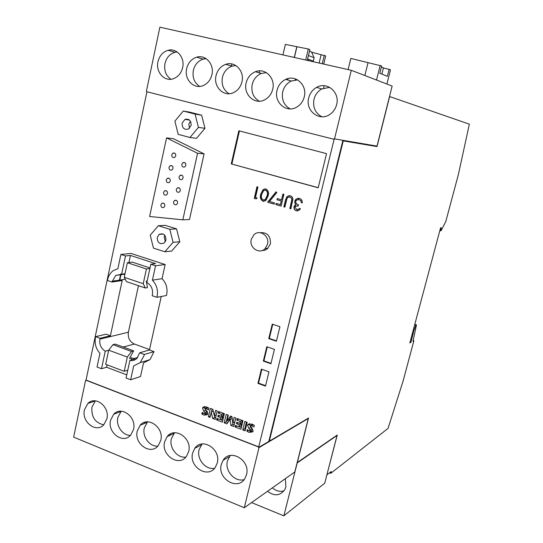 <?xml version="1.0" encoding="UTF-8"?>
<svg xmlns="http://www.w3.org/2000/svg" width="543" height="543" viewBox="0 0 543 543"><rect width="100%" height="100%" fill="white"/><g stroke="black" fill="none" stroke-linecap="round" stroke-linejoin="round"><path stroke-width="0.81" d="M261.977 250.561L264.767 250.242L267.278 248.918L270.4 243.936C270.781 235.995 267.346 232.241 260.097 232.682M267.495 244.262C269.83 236.062 259.663 228.942 253.968 234.712L251.294 239.348C248.938 247.662 259.445 254.796 265.093 248.633L267.495 244.262M130.653 379.774L140.522 376.516L143.522 362.873L150.004 359.636L154.015 351.64L149.447 349.984L139.687 352.774L144.316 354.47L144.146 355.346L140.25 362.609L133.687 365.887L130.653 379.774L126.064 378.037L129.913 360.335C132.567 360.898 134.902 360.247 136.917 358.4L139.687 352.774M156.886 297.32L157.103 296.437C158.23 290.132 156.669 284.708 152.413 280.174L155.556 265.778L150.825 264.231L146.834 282.55C151.314 285.19 153.16 289.283 152.373 294.829L152.183 295.718L156.886 297.32L166.457 295.501L166.667 294.639C167.787 288.442 166.253 283.12 162.058 278.674L165.167 264.536L130.992 253.432L120.892 254.45L117.885 268.656L113.195 270.679C110.1 273 108.186 276.278 107.46 280.507L111.987 282.048L115.713 275.437L125.033 273.645M182.129 123.085C182.034 127.972 184.104 129.981 188.346 129.119L191.102 125.447C191.224 120.614 189.188 118.584 184.993 119.365L182.129 123.085M190.444 121.218L188.828 124.082L189.521 128.304M157.253 237.372C157.389 242.701 159.676 244.601 164.108 243.067L165.961 240.115C165.846 234.827 163.586 232.906 159.18 234.359L157.253 237.372M164.794 235.234L164.149 236.857L165.337 241.696M171.744 154.721C171.724 156.981 172.688 157.884 174.629 157.422L175.769 155.841C175.796 153.588 174.839 152.678 172.905 153.126L171.744 154.721M166.294 179.848C166.294 182.156 167.278 183.052 169.246 182.523L170.292 181.009C170.292 178.708 169.314 177.812 167.353 178.321L166.294 179.848M179.061 176.855C179.068 179.19 180.066 180.079 182.061 179.529L183.1 178.016C183.1 175.688 182.109 174.792 180.12 175.328L179.061 176.855M169.016 167.312C169.009 169.599 169.979 170.495 171.934 170L173.027 168.452C173.034 166.172 172.07 165.276 170.122 165.751L169.016 167.312M181.824 164.237C181.817 166.552 182.808 167.448 184.79 166.925L185.882 165.377C185.889 163.076 184.905 162.174 182.93 162.676L181.824 164.237M160.884 204.759C160.911 207.114 161.916 207.989 163.898 207.399L164.855 205.953C164.834 203.611 163.837 202.729 161.862 203.306L160.884 204.759M173.563 201.928C173.597 204.304 174.615 205.186 176.624 204.562L177.581 203.123C177.554 200.754 176.536 199.865 174.534 200.469L173.563 201.928M163.586 192.331C163.599 194.666 164.59 195.548 166.565 194.985L167.57 193.505C167.556 191.184 166.565 190.294 164.604 190.837L163.586 192.331M176.305 189.419C176.326 191.774 177.337 192.663 179.339 192.073L180.337 190.593C180.324 188.245 179.319 187.355 177.317 187.926L176.305 189.419M272.701 89.269C275.695 78.185 265.093 67.502 255.427 71.71C250.649 73.739 247.56 77.466 246.162 82.889C243.081 94.414 254.667 105.233 264.543 99.898C268.724 97.72 271.439 94.177 272.701 89.269M266.355 72.633L261.359 73.461C256.635 75.463 253.581 79.135 252.196 84.484C250.954 92.018 253.296 97.597 259.221 101.222M304.256 96.844C307.481 85.231 295.752 74.276 285.72 79.373C281.254 81.559 278.355 85.203 277.039 90.308C273.699 102.43 286.609 113.514 296.804 107.086C300.598 104.799 303.082 101.392 304.256 96.844M297.605 79.889L291.299 81.036C286.887 83.188 284.023 86.778 282.713 91.815C281.417 99.579 283.894 105.274 290.145 108.905M336.619 104.623C340.128 92.351 326.967 81.138 316.61 87.382C312.558 89.69 309.924 93.206 308.702 97.916C305.044 110.772 319.644 122.08 330.076 114.261C333.382 111.919 335.56 108.709 336.619 104.623M329.669 87.342L321.816 88.95C317.811 91.231 315.211 94.692 313.997 99.335C312.646 107.338 315.266 113.148 321.856 116.779M285.326 478.682L285.917 486.847L284.695 489.847C279.944 495.902 274.222 496.377 267.543 491.272M164.624 441.88L167.149 436.62C174.724 426.275 192.385 438.316 188.692 451.505L186.493 456.303C179.02 467.279 160.918 455.177 164.624 441.88M185.855 457.077C177.357 458.448 168.954 447.737 171.357 438.703L174.541 432.757M195.27 447.71L195.188 448.09M192.616 453.072L194.808 448.287C202.247 437.081 221.171 449.244 217.261 462.928L215.388 467.218C208.091 479.096 188.692 466.865 192.616 453.072M214.6 468.249C205.743 470.265 196.478 459.14 199.057 449.713L202.084 443.977M221.279 464.536L223.125 460.274C230.361 448.151 250.662 460.416 246.515 474.623L244.988 478.349C237.929 491.184 217.112 478.858 221.279 464.536M244.078 479.632C234.875 482.388 224.632 470.842 227.415 460.98L230.232 455.509M241.934 81.878C240.603 87.084 237.705 90.708 233.239 92.758C223.709 97.231 213.182 86.676 216.046 75.653C217.492 69.986 220.723 66.212 225.732 64.332C235.031 60.83 244.723 71.235 241.934 81.878M229.065 93.722C223.438 90.104 221.225 84.64 222.42 77.323C223.859 71.737 227.049 68.018 232.004 66.171L235.879 65.567M211.919 74.662C210.535 80.113 207.507 83.792 202.831 85.699C193.641 89.486 183.989 79.19 186.656 68.594C188.149 62.73 191.475 58.936 196.641 57.205C205.587 54.259 214.533 64.407 211.919 74.662M199.634 86.398C194.306 82.787 192.208 77.439 193.356 70.339C194.828 64.556 198.12 60.816 203.231 59.112L206.157 58.678M182.631 67.631C181.213 73.264 178.084 76.97 173.251 78.749C164.407 81.979 155.468 71.927 157.979 61.705C159.493 55.685 162.88 51.877 168.154 50.289C176.767 47.791 185.095 57.701 182.631 67.631M170.916 79.237C165.859 75.647 163.877 70.407 164.977 63.524C166.477 57.585 169.837 53.832 175.05 52.271L177.154 51.965M137.277 430.938C133.782 443.774 150.689 455.733 158.271 445.593L160.789 440.346C164.278 427.612 147.771 415.728 140.121 425.271L137.277 430.938M147.581 421.843L144.282 427.945C142.049 436.606 149.685 446.923 157.809 446.115M110.555 420.255C107.256 432.656 123.071 444.445 130.7 435.092L133.53 429.445C136.829 417.139 121.381 405.417 113.704 414.221L110.555 420.255M121.204 411.207L117.824 417.424C115.74 425.746 122.691 435.683 130.449 435.364M84.436 409.809C81.314 421.809 96.131 433.423 103.774 424.789L106.896 418.789C110.012 406.883 95.527 395.338 87.864 403.456L84.436 409.809M95.378 400.843L91.95 407.141C91.217 416.983 95.147 422.875 103.74 424.823M260.783 194.048L263.117 189.534L265.894 188.95C268.398 190.491 269.104 192.874 268.025 196.104L265.805 200.611L263.016 201.222C260.491 199.681 259.751 197.292 260.783 194.048L263.314 189.534L265.215 188.835M282.917 194.061L283.887 194.333L281.091 206.082L275.844 204.582L276.129 203.381L280.412 204.602L281.267 200.991L276.984 199.776L277.269 198.568L281.559 199.79L282.917 194.061M294.971 207.114L296.722 209.591L298.942 209.028L299.451 208.424L300.435 208.709L299.492 210.053L296.444 210.799C294.618 210.168 293.804 208.838 293.994 206.829L294.801 205.39L295.854 204.765L294.91 203.421L294.761 201.141L295.949 199.145L299.464 198.392C301.487 199.098 302.424 200.605 302.281 202.912L301.297 202.634L300.836 200.754L299.152 199.6L296.444 200.143L295.765 201.317C295.745 203.218 296.661 204.372 298.528 204.765L298.236 205.98L295.426 206.326L294.971 207.114M211.213 412.151L209.978 417.418L208.41 416.82L210.385 408.39L212.856 409.327L214.342 415.829L215.625 410.372L217.2 410.97L215.211 419.42L212.673 418.449L211.213 412.151L213.284 411.207M230.151 419.535L226.886 423.879L224.164 422.841L226.173 414.37L228.325 415.178L226.981 420.839L230.592 416.04L231.942 416.549L232.811 422.909L234.128 417.377L235.791 418.008L233.761 426.506L230.884 425.407L230.151 419.535L232.187 418.538L232.92 424.382L230.884 425.407M247.167 422.311L245.11 430.843L242.762 429.947L244.818 421.422L247.167 422.311M95.643 336.646L100.102 338.275L110.405 335.791L106.007 334.189L95.643 336.646C94.251 342.966 95.683 348.518 99.946 353.31L97.041 367.027L101.514 368.724L106.564 367.238L107.073 364.848M110.405 335.791L122.182 280.541L111.987 282.048M161.251 296.492L149.447 349.984M189.948 137.501L196.559 138.309L204.969 128.331L201.65 115.218L189.969 112.204L183.276 111.043L174.894 121.177L178.206 134.345L189.948 137.501L198.439 127.381L195.086 114.091L183.276 111.043M164.862 251.762L171.669 251.056L179.808 241.764L176.57 228.861L165.235 225.359L158.339 225.725L150.235 235.167L153.472 248.124L164.862 251.762L173.074 242.354L169.796 229.275L158.339 225.725M182.828 219.827L189.473 219.535L204.087 153.886L173.4 138.689L166.545 137.888L149.61 216.487L182.828 219.827L197.564 153.289L166.545 137.888M268.968 371.833L261.387 369.145L257.945 383.385L265.493 386.114L268.968 371.833M274.425 349.366L266.803 346.739L263.335 361.095L270.923 363.762L274.425 349.366M279.93 326.723L272.26 324.151L268.758 338.628L276.401 341.235L279.93 326.723M231.277 163.911L318.198 187.81L326.533 153.635L238.825 130.782L231.277 163.911L318.232 187.695M333.938 139.293L334.06 138.804L376.998 146.115L392.148 86.052L351.294 70.305L159.88 27.15L146.42 91.156L146.712 91.706L334.108 139.32L258.692 447.038L85.998 380.249L146.949 91.767M86.249 380.168L258.882 446.923M253.119 431.156L252.821 431.855L249.135 432.384L246.855 431.19L247.241 429.588L249.332 430.904L250.771 430.674L248.816 428.346L247.54 425.332L247.859 424.572L251.721 424.035L254.341 425.373L253.941 427.022L251.552 425.726L250.045 425.943L251.932 428.006L253.119 431.156M242.972 420.723L240.922 429.248L235.092 427.015L235.472 425.427L238.968 426.757L239.436 424.809L236.436 423.669L236.775 422.25L239.782 423.391L240.25 421.436L236.741 420.106L237.128 418.51L242.972 420.723M224.361 413.678L222.352 422.149L216.576 419.936L216.949 418.354L220.404 419.671L220.858 417.737L217.845 416.59L218.177 415.178L221.191 416.325L221.653 414.384L218.123 413.047L218.496 411.458L224.361 413.678M207.779 413.875L207.392 414.73L204.012 415.137L201.847 413.983L202.213 412.409L204.182 413.678L205.553 413.433L203.713 411.173L202.553 408.173L202.933 407.345L206.503 406.917L208.953 408.207L208.553 409.931L206.272 408.553L204.86 408.716L206.645 410.8L207.779 413.875M292.928 199.213L290.817 208.865L289.84 208.587L291.89 199.376L291.245 197.849L289.881 196.987L287.702 197.476L287.064 198.317L284.837 207.154L283.86 206.876L285.557 199.776L287.132 196.457L290.118 195.765C291.781 196.24 292.718 197.387 292.928 199.213M269.511 201.487L274.48 202.906L274.195 204.107L267.604 202.22L276.075 191.815L276.787 192.548L269.511 201.487M255.488 197.476L257.117 197.944L256.215 198.955L254.267 198.399L256.975 186.758L257.925 187.03L255.488 197.476M120.729 273.984L119.528 279.645M326.988 474.806L331.244 471.487L330.768 473.326L388.055 428.386L403.144 380.887L413.875 340.773L412.999 341.242L416.474 324.89L415.918 325.162L413.786 330.789L410.983 342.314L409.843 342.925L440.57 227.863L441.31 227.775L440.692 230.789L441.065 230.734L445.83 221.395L458.428 174.344L469.356 124.164L389.636 96.559L377.018 146.569L343.244 140.895L269.308 441.181L308.526 418.049L297.306 462.521L337.264 435.024L326.9 474.772M351.294 70.305L334.515 138.92M324.721 483.202L337.054 435.452L297.211 462.907L283.853 515.85L324.721 483.202M283.853 515.85L251.558 502.594M244.302 507.732L294.795 471.976L308.275 418.531L258.997 447.636L244.302 507.732L73.644 437.122L85.55 380.521L85.998 380.249M269.28 441.167L258.583 447.473L258.997 447.636M258.583 447.473L258.692 447.038M141.255 424.185L142.008 424.483M348.111 69.585L350.839 58.406L381.62 65.995L379.808 73.244L387.363 76.359L389.134 69.294L383.385 68.018M282.937 54.891L285.374 44.411L308.288 49.006L309.849 49.63L307.304 60.388M311.641 52.189L325.685 55.936L323.73 64.088M389.134 69.294L390.478 69.884L386.921 84.036M376.53 80.031L380.188 65.37M305.682 60.022L308.288 49.006M324.252 55.366L322.243 63.755M126.757 374.867L106.564 367.238M131.27 359.934L131.725 357.837L134.786 358.903L129.913 360.335M150.011 267.964L132.288 262.14L127.367 262.717L146.42 268.995L143.23 283.697L145.327 287.994L147.438 287.641L146.291 281.036L147.194 280.901M128.929 262.534L130.449 255.441L155.59 263.633L150.825 264.231M138.465 285.679L128.406 332.214C127.707 337.821 129.702 341.764 134.399 344.052L149.542 349.556M131.725 357.837L129.451 358.495L133.666 350.866L131.521 351.464L127.313 357.063L124.225 371.303L127.768 370.204M130.449 255.441L125.508 255.957L121.646 274.106M125.508 255.957L120.892 254.45M154.015 351.64L144.316 354.47M100.102 338.275L99.919 339.131C99.193 344.479 100.964 348.497 105.247 351.185L101.514 368.724M330.768 473.326L329.506 472.844M413.875 340.773L413.148 340.542M416.474 324.89L414.798 324.361M415.918 325.162L414.689 324.768M413.786 330.789L413.142 330.578M413.006 333.721L412.354 333.511M413.209 333.979L412.307 333.694M410.983 342.314L410.08 342.022M440.692 230.789L439.85 230.551M85.97 380.392L85.55 380.521M144.73 422.291L144.479 423.445M114.485 413.922L114.512 413.481M140.82 424.979L140.868 424.524M167.719 436.355L167.787 435.914M170.244 434.033L169.83 435.377M204.358 58.854L204.589 57.802M231.433 66.002L231.888 63.959M259.228 72.837L259.676 70.862M284.07 490.797C279.903 492.033 276.014 491.048 272.396 487.831M323.594 88.149L324.178 85.706M287.634 79.943L287.953 78.586M295.209 79.95L295.453 78.898M239.429 130.938L231.902 163.959M272.749 324.314L269.335 338.432L276.489 340.875M269.335 338.432L268.758 338.628M267.285 346.902L263.912 360.871L271.025 363.369M263.912 360.871L263.335 361.095M261.869 369.315L258.529 383.134L265.595 385.679M258.529 383.134L257.945 383.385M204.087 153.886L197.564 153.289M179.808 241.764L173.074 242.354M176.57 228.861L169.796 229.275M204.969 128.331L198.439 127.381M201.65 115.218L195.086 114.091M162.058 278.674L152.413 280.174M165.167 264.536L155.556 265.778M108.688 350.269L105.247 351.185M127.367 262.717L124.252 277.31L126.451 281.62L145.327 287.994M124.252 277.31L143.23 283.697M149.888 268.541L146.42 268.995M133.666 350.866L115.17 344.086L112.971 344.656L108.709 350.181L105.688 364.326L124.225 371.303M108.709 350.181L127.313 357.063M112.971 344.656L131.521 351.464M294.286 57.449L296.749 46.929M364.862 75.531L368.039 62.683M381.865 74.092L383.433 67.834L381.383 66.938M307.63 58.997L313.311 61.108L314.119 57.721L311.506 51.884L309.503 51.096M314.119 57.721L308.444 55.556M119.888 279.767L121.109 274.018M376.713 146.067L376.611 146.467L342.796 140.78L268.9 441.025L269.308 441.181M343.244 140.895L342.796 140.78M376.611 146.467L377.018 146.569M307.929 418.402L308.275 418.531M252.923 431.685L251.104 431.318L249.135 432.384M251.104 431.318L250.418 431.02M248.334 430.395L246.855 431.19M252 430.008L250.771 430.674M252.726 429.615L252.115 428.603L250.153 429.656M252.115 428.603L250.778 427.3L249.508 424.3L247.54 425.332M249.508 424.3L249.766 423.649M253.357 424.769L251.552 425.726M252.807 424.49L250.561 425.522M245.511 429.187L244.75 428.895L242.762 429.947M244.75 428.895L246.413 422.026M241.323 427.592L239.042 426.723M237.033 426.017L235.092 427.015M239.436 424.809L241.438 423.784L240.977 425.726L238.968 426.757M241.438 423.784L240.047 423.255M238.18 422.78L236.436 423.669M242.239 420.445L241.778 422.366L239.782 423.391M242.219 420.438L240.25 421.436M238.73 419.121L236.741 420.106M227.931 422.481L226.221 421.83L224.164 422.841M226.221 421.83L227.843 415.001M231.603 416.42L229.031 419.834L226.981 420.839M235.771 417.995L234.834 421.891L232.811 422.909M234.155 424.857L232.92 424.382M222.745 420.499L220.478 419.637M218.585 418.979L216.576 419.936M220.858 417.737L222.929 416.746L222.474 418.68L220.404 419.671M222.929 416.746L221.469 416.196M219.65 415.741L217.845 416.59M223.716 413.433L223.261 415.341L221.191 416.325M223.689 413.427L221.653 414.384M220.173 412.096L218.123 413.047M210.324 415.931L208.41 416.82M211.417 412.056L212.123 409.049M216.27 414.933L214.342 415.829M215.598 417.777L214.77 417.458L212.673 418.449M214.77 417.458L214.39 415.809M207.541 414.499L206.143 414.166L204.012 415.137M206.143 414.166L205.281 413.766M203.394 413.284L201.847 413.983M206.829 412.856L205.553 413.433M207.535 411.893L207.093 411.479L204.969 412.442M207.093 411.479L205.302 409.619M204.847 408.886L204.684 407.23L202.553 408.173M204.684 407.23L204.955 406.571M208.179 407.712L206.272 408.553M207.684 407.433L205.342 408.377M297.578 209.686L299.593 208.471M297.564 210.928L296.444 210.799M296.627 210.793C294.801 210.161 293.987 208.838 294.177 206.822L293.994 206.829M294.177 206.822L295.854 204.765M296.037 204.759L294.91 203.421M295.093 203.421L294.761 201.141M294.944 201.141L296.132 199.145L298.419 198.229M302.288 202.865L301.297 202.634M301.48 202.634L300.836 200.754M301.012 200.754L299.152 199.6M299.336 199.6L298.283 199.457M298.25 205.933L297.082 205.804M290.831 208.811L289.84 208.587M290.023 208.58L291.863 199.953M292.046 199.953L291.605 198.059L289.881 196.987M290.071 196.987L289.358 196.899M284.844 207.1L283.86 206.876M284.05 206.869L285.74 199.776L287.322 196.457L289.304 195.629M281.104 206.028L275.844 204.582M276.034 204.575L276.306 203.428M281.267 200.991L280.412 204.602M281.457 200.991L276.984 199.776M277.174 199.776L277.446 198.623M283.093 194.109L281.559 199.79M274.208 204.053L267.604 202.22M267.801 202.22L276.177 191.923M263.946 201.338L263.016 201.222M263.212 201.222C260.688 199.681 259.948 197.292 260.979 194.048M263.939 200.095L265.486 199.552L267.258 195.833C268.154 193.335 267.665 191.435 265.778 190.145L265.174 190.07M263.267 200.021L265.289 199.552L267.061 195.833C267.964 193.328 267.468 191.435 265.581 190.145L263.633 190.559L261.74 194.319C260.898 196.824 261.407 198.718 263.267 200.021M256.255 198.914L254.267 198.399M254.463 198.399L257.165 186.812M321.13 54.673L319.128 63.049M308.695 59.397L308.404 60.633M133.822 358.611L137.759 357.45M123.22 347.038L134.399 344.052M99.919 339.131L128.406 332.214M112.17 281.179L125.25 279.265M250.778 427.3L248.816 428.346M205.845 410.223L203.713 411.173M150.004 359.636L140.25 362.609M261.359 73.461L255.427 71.71M291.299 81.036L285.72 79.373M321.816 88.95L316.61 87.382M173.855 433.511L167.149 436.62M201.229 444.988L194.808 448.287M229.241 456.778L223.125 460.274M95.351 400.863L87.864 403.456M120.94 411.465L113.704 414.221M147.105 422.339L140.121 425.271M175.05 52.271L168.154 50.289M203.231 59.112L196.641 57.205M232.004 66.171L225.732 64.332M179.36 187.966L177.317 187.926M166.558 190.864L164.604 190.837M176.55 200.455L174.534 200.469M163.796 203.279L161.862 203.306M185.007 162.819L182.93 162.676M172.117 165.873L170.122 165.751M182.176 175.423L180.12 175.328M169.328 178.396L167.353 178.321M174.907 153.296L172.905 153.126M163.334 234.067L159.18 234.359M189.5 120.071L184.993 119.365M115.713 275.437L124.924 274.174M294.401 57.477L296.885 46.874M268.004 248.273L265.093 248.633M250.703 430.823L252.665 429.764M247.859 424.572L249.61 423.655M205.464 413.623L207.589 412.66M202.933 407.345L204.704 406.571"/></g></svg>
